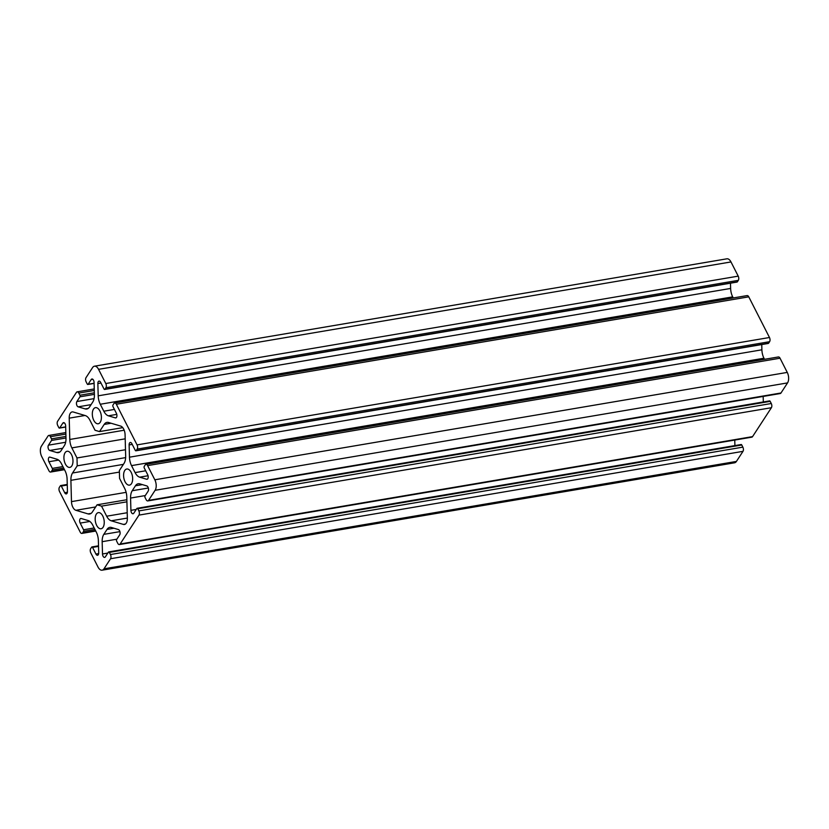<?xml version="1.0" encoding="UTF-8"?>
<svg xmlns="http://www.w3.org/2000/svg" width="829" height="829" viewBox="0 0 829 829"><rect width="100%" height="100%" fill="white"/><g stroke="black" fill="none" stroke-linecap="round" stroke-linejoin="round"><path stroke-width="1.24" d="M119.366 470.551L124.029 463.39A11.409 6.124 -99.6 0 0 125.666 456.064L125.086 434.769A7.606 4.083 -99.6 0 0 120.671 426.085L108.558 422.489A11.409 6.124 -99.6 0 0 106.951 422.375A11.409 6.124 -99.6 0 0 104.174 424.427L99.511 431.588L95.034 430.261L89.895 420.179A11.409 6.124 -99.6 0 0 85.335 415.588L73.232 411.992A7.606 4.083 -99.6 0 0 72.154 411.92A7.606 4.083 -99.6 0 0 69.211 418.158L69.791 439.463A11.409 6.124 -99.6 0 0 71.854 447.888L76.993 457.96L77.211 465.836L72.537 473.007A11.409 6.124 -99.6 0 0 70.9 480.323L71.481 501.628A7.606 4.083 -99.6 0 0 75.905 510.301L88.009 513.897A11.409 6.124 -99.6 0 0 89.615 514.011A11.409 6.124 -99.6 0 0 92.392 511.97L97.066 504.799L101.542 506.136L106.672 516.208A11.409 6.124 -99.6 0 0 111.241 520.799L123.345 524.405A7.606 4.083 -99.6 0 0 124.412 524.477A7.606 4.083 -99.6 0 0 127.355 518.229L126.785 496.934A11.409 6.124 -99.6 0 0 124.713 488.509L119.573 478.426L119.366 470.551M122.754 427.64L99.511 431.588M125.5 449.722L76.993 457.96M125.645 457.608L77.211 465.836M154.836 479.794A7.606 4.083 80.4 0 1 155.116 490.291L148.546 500.384A3.047 1.637 80.4 0 1 147.811 500.923A3.047 1.637 80.4 0 1 146.163 499.669L145.065 497.524A1.14 0.611 80.4 0 1 145.023 495.949L148.111 491.224A2.964 1.596 -99.6 0 0 148.381 488.167A2.964 1.596 -99.6 0 0 146.806 485.929L139.832 483.856A11.409 6.124 -99.6 0 0 138.225 483.742A11.409 6.124 -99.6 0 0 135.438 485.784L132.215 490.737A11.409 6.124 -99.6 0 0 130.578 498.063L130.909 510.343A2.964 1.596 -99.6 0 0 133.054 513.752A2.964 1.596 -99.6 0 0 133.78 513.224L136.858 508.498A1.14 0.611 80.4 0 1 137.137 508.291A1.14 0.611 80.4 0 1 137.759 508.757L138.847 510.913A3.047 1.637 80.4 0 1 138.961 515.11L120.143 544.011A3.047 1.637 80.4 0 1 119.397 544.56A3.047 1.637 80.4 0 1 117.749 543.306L116.661 541.15A1.14 0.611 80.4 0 1 116.62 539.575L119.697 534.85A2.964 1.596 -99.6 0 0 119.967 531.803A2.964 1.596 -99.6 0 0 118.402 529.555L111.418 527.482A11.409 6.124 -99.6 0 0 109.811 527.368A11.409 6.124 -99.6 0 0 107.034 529.42L103.812 534.363A11.409 6.124 -99.6 0 0 102.164 541.689L102.506 553.969A2.964 1.596 -99.6 0 0 104.641 557.389A2.964 1.596 -99.6 0 0 105.366 556.86L108.454 552.124A1.14 0.611 80.4 0 1 108.723 551.917A1.14 0.611 80.4 0 1 109.345 552.394L110.444 554.539A3.047 1.637 80.4 0 1 110.558 558.736L103.988 568.829A7.606 4.083 80.4 0 1 102.133 570.186A7.606 4.083 80.4 0 1 98.019 567.057L90.786 552.86A3.047 1.637 80.4 0 1 90.672 548.663L91.667 547.14A1.14 0.611 80.4 0 1 91.946 546.933A1.14 0.611 80.4 0 1 92.558 547.399L95.946 554.052A2.964 1.596 -99.6 0 0 97.553 555.275A2.964 1.596 -99.6 0 0 98.703 552.839L98.371 540.56A11.409 6.124 -99.6 0 0 96.299 532.135L92.755 525.171A11.409 6.124 -99.6 0 0 88.195 520.581L81.211 518.508A2.964 1.596 -99.6 0 0 80.796 518.477A2.964 1.596 -99.6 0 0 79.677 520.177A2.964 1.596 -99.6 0 0 80.185 523.099L83.574 529.762A1.14 0.611 80.4 0 1 83.615 531.337L82.62 532.86A3.047 1.637 80.4 0 1 81.874 533.41A3.047 1.637 80.4 0 1 80.237 532.156L59.522 491.493A3.047 1.637 80.4 0 1 59.408 487.297L60.403 485.773A1.14 0.611 80.4 0 1 60.672 485.566A1.14 0.611 80.4 0 1 61.294 486.032L64.683 492.695A2.964 1.596 -99.6 0 0 66.289 493.918A2.964 1.596 -99.6 0 0 67.439 491.483L67.108 479.193A11.409 6.124 -99.6 0 0 65.035 470.768L61.491 463.805A11.409 6.124 -99.6 0 0 56.921 459.214L49.947 457.142A2.964 1.596 -99.6 0 0 49.522 457.111A2.964 1.596 -99.6 0 0 48.414 458.81A2.964 1.596 -99.6 0 0 48.911 461.743L52.3 468.395A1.14 0.611 80.4 0 1 52.351 469.97L51.357 471.494A3.047 1.637 80.4 0 1 50.61 472.043A3.047 1.637 80.4 0 1 48.963 470.789L41.74 456.592A7.606 4.083 80.4 0 1 41.45 446.095L48.02 436.013A3.047 1.637 80.4 0 1 48.766 435.463A3.047 1.637 80.4 0 1 50.403 436.717L51.502 438.862A1.14 0.611 80.4 0 1 51.543 440.437L48.465 445.173A2.964 1.596 -99.6 0 0 48.196 448.22A2.964 1.596 -99.6 0 0 49.761 450.458L56.745 452.53A11.409 6.124 -99.6 0 0 58.351 452.644A11.409 6.124 -99.6 0 0 61.128 450.603L64.351 445.65A11.409 6.124 -99.6 0 0 65.988 438.334L65.657 426.044A2.964 1.596 -99.6 0 0 63.512 422.635A2.964 1.596 -99.6 0 0 62.797 423.163L59.709 427.899A1.14 0.611 80.4 0 1 59.429 428.106A1.14 0.611 80.4 0 1 58.818 427.629L57.719 425.484A3.047 1.637 80.4 0 1 57.605 421.287L76.434 392.376A3.047 1.637 80.4 0 1 77.17 391.837A3.047 1.637 80.4 0 1 78.817 393.091L79.916 395.236A1.14 0.611 80.4 0 1 79.957 396.811L76.869 401.547A2.964 1.596 -99.6 0 0 76.6 404.593A2.964 1.596 -99.6 0 0 78.175 406.832L85.149 408.904A11.409 6.124 -99.6 0 0 86.755 409.018A11.409 6.124 -99.6 0 0 89.542 406.977L92.765 402.024A11.409 6.124 -99.6 0 0 94.402 394.697L94.071 382.418A2.964 1.596 -99.6 0 0 91.926 379.008A2.964 1.596 -99.6 0 0 91.2 379.537L88.123 384.273A1.14 0.611 80.4 0 1 87.843 384.469A1.14 0.611 80.4 0 1 87.221 384.003L86.133 381.858A3.047 1.637 80.4 0 1 86.019 377.651L92.589 367.568A7.606 4.083 80.4 0 1 94.444 366.2A7.606 4.083 80.4 0 1 98.558 369.34L105.78 383.526A3.047 1.637 80.4 0 1 105.905 387.734L104.91 389.257A1.14 0.611 80.4 0 1 104.63 389.464A1.14 0.611 80.4 0 1 104.008 388.988L100.62 382.335A2.964 1.596 -99.6 0 0 99.014 381.112A2.964 1.596 -99.6 0 0 97.863 383.547L98.195 395.827A11.409 6.124 -99.6 0 0 100.268 404.251L103.812 411.215A11.409 6.124 -99.6 0 0 108.381 415.806L115.366 417.889A2.964 1.596 -99.6 0 0 115.78 417.909A2.964 1.596 -99.6 0 0 116.889 416.22A2.964 1.596 -99.6 0 0 116.392 413.288L113.003 406.635A1.14 0.611 80.4 0 1 112.962 405.06L113.946 403.526A3.047 1.637 80.4 0 1 114.692 402.987A3.047 1.637 80.4 0 1 116.34 404.241L137.054 444.893A3.047 1.637 80.4 0 1 137.168 449.09L136.174 450.624A1.14 0.611 80.4 0 1 135.894 450.821A1.14 0.611 80.4 0 1 135.272 450.354L131.884 443.702A2.964 1.596 -99.6 0 0 130.277 442.479A2.964 1.596 -99.6 0 0 129.127 444.914L129.469 457.193A11.409 6.124 -99.6 0 0 131.531 465.618L135.086 472.582A11.409 6.124 -99.6 0 0 139.645 477.172L146.629 479.245A2.964 1.596 -99.6 0 0 147.044 479.276A2.964 1.596 -99.6 0 0 148.163 477.577A2.964 1.596 -99.6 0 0 147.655 474.654L144.267 468.002A1.14 0.611 80.4 0 1 144.225 466.426L145.22 464.893A3.047 1.637 80.4 0 1 145.956 464.354A3.047 1.637 80.4 0 1 147.603 465.608L154.836 479.794L787.26 372.408A7.606 4.083 80.4 0 1 787.55 382.905L780.98 392.987A3.047 1.637 80.4 0 1 780.234 393.537L147.811 500.923M763.167 396.438L763.312 401.961M769.291 401.101A1.14 0.611 80.4 0 1 769.571 400.894A1.14 0.611 80.4 0 1 770.182 401.371L771.281 403.516A3.047 1.637 80.4 0 1 771.395 407.713L752.566 436.624A3.047 1.637 80.4 0 1 751.83 437.163L119.397 544.56M734.753 440.064L734.909 445.587M740.877 444.727A1.14 0.611 80.4 0 1 741.157 444.531A1.14 0.611 80.4 0 1 741.779 444.997L742.867 447.142A3.047 1.637 80.4 0 1 742.981 451.349L736.411 461.432A7.606 4.083 80.4 0 1 734.556 462.8L102.133 570.186M65.087 452.727A8.176 4.394 -99.6 0 0 64.621 462.136A8.176 4.394 -99.6 0 0 69.812 467.39A8.176 4.394 -99.6 0 0 72.776 458.592A8.176 4.394 -99.6 0 0 67.076 451.266A8.176 4.394 -99.6 0 0 65.087 452.727M93.49 409.101A8.176 4.394 -99.6 0 0 93.035 418.51A8.176 4.394 -99.6 0 0 98.226 423.764A8.176 4.394 -99.6 0 0 101.19 414.966A8.176 4.394 -99.6 0 0 95.49 407.64A8.176 4.394 -99.6 0 0 93.49 409.101M124.764 470.468A8.176 4.394 -99.6 0 0 124.298 479.877A8.176 4.394 -99.6 0 0 129.49 485.12A8.176 4.394 -99.6 0 0 132.453 476.333A8.176 4.394 -99.6 0 0 126.754 469.007A8.176 4.394 -99.6 0 0 124.764 470.468M96.351 514.094A8.176 4.394 -99.6 0 0 95.895 523.503A8.176 4.394 -99.6 0 0 101.086 528.757A8.176 4.394 -99.6 0 0 104.039 519.959A8.176 4.394 -99.6 0 0 98.34 512.633A8.176 4.394 -99.6 0 0 96.351 514.094M126.91 501.825L101.542 506.136M126.858 499.742L97.066 504.799M94.444 366.2L726.867 258.814A7.606 4.083 80.4 0 1 730.981 261.943L738.214 276.14A3.047 1.637 80.4 0 1 738.328 280.337L737.333 281.86A1.14 0.611 80.4 0 1 737.054 282.067A1.14 0.611 80.4 0 1 736.722 281.964M730.484 283.186L730.629 288.44A11.409 6.124 -99.6 0 0 732.701 296.865L733.25 297.953M114.692 402.987L747.126 295.59A3.047 1.637 80.4 0 1 748.763 296.844L769.478 337.507A3.047 1.637 80.4 0 1 769.592 341.703L768.597 343.227A1.14 0.611 80.4 0 1 768.328 343.434A1.14 0.611 80.4 0 1 767.996 343.33M761.758 344.553L761.892 349.807A11.409 6.124 -99.6 0 0 763.965 358.232L764.514 359.309M145.956 464.354L778.39 356.957A3.047 1.637 80.4 0 1 780.037 358.211L787.26 372.408M111.107 423.246L104.174 424.427M84.983 415.484L69.211 418.158M124.184 430.22L69.791 439.463M125.2 438.831L71.854 447.888M787.55 382.905L155.116 490.291M780.98 392.987L148.546 500.384M142.37 484.613L135.438 485.784M148.339 488.001L132.215 490.737M145.282 495.566L130.578 498.063M136.246 509.441L130.909 510.343M770.182 401.371L137.759 508.757M771.281 403.516L138.847 510.913M771.395 407.713L138.961 515.11M752.566 436.624L120.143 544.011M113.956 528.239L107.034 529.42M119.925 531.627L103.812 534.363M116.868 539.192L102.164 541.689M107.832 553.067L102.506 553.969M741.779 444.997L109.345 552.394M742.867 447.142L110.444 554.539M742.981 451.349L110.558 558.736M736.411 461.432L103.988 568.829M98.527 546.384L92.558 547.399M98.672 553.596L95.946 554.052M89.853 521.462L80.185 523.099M94.174 527.959L83.574 529.762M94.92 529.41L83.615 531.337M95.553 530.664L82.62 532.86M67.263 485.027L61.294 486.032M67.398 492.229L64.683 492.695M58.59 460.095L48.911 461.743M62.911 466.592L52.3 468.395M63.646 468.053L52.351 469.97M64.289 469.297L51.357 471.494M72.537 473.007L123.397 464.364M125.397 524.052L123.345 524.405M127.355 518.063L111.241 520.799M127.21 512.726L106.672 516.208M91.097 513.379L88.009 513.897M95.667 506.944L75.905 510.301M126.132 492.343L71.481 501.628M119.407 472.084L70.9 480.323M65.874 434.095L50.403 436.717M65.937 436.417L51.502 438.862M65.978 437.992L51.543 440.437M65.667 442.251L48.465 445.173M62.652 448.271L49.761 450.458M59.833 452.012L56.745 452.53M64.372 422.894L62.797 423.163M65.678 426.883L59.709 427.899M94.288 390.459L78.817 393.091M94.351 392.78L79.916 395.236M94.392 394.355L79.957 396.811M94.081 398.625L76.869 401.547M91.055 404.645L78.175 406.832M88.237 408.386L85.149 408.904M92.786 379.267L91.2 379.537M94.091 383.257L88.123 384.273M730.981 261.943L98.558 369.34M738.214 276.14L105.78 383.526M738.328 280.337L105.905 387.734M737.333 281.86L104.91 389.257M100.972 383.019L97.863 383.547M730.629 288.44L98.195 395.827M732.701 296.865L100.268 404.251M114.423 409.422L103.812 411.215M116.785 414.386L108.381 415.806M116.164 417.743L115.366 417.889M748.763 296.844L116.34 404.241M769.478 337.507L137.054 444.893M769.592 341.703L137.168 449.09M768.597 343.227L136.174 450.624M132.236 444.385L129.127 444.914M761.892 349.807L129.469 457.193M763.965 358.232L131.531 465.618M145.686 470.779L135.086 472.582M148.049 475.742L139.645 477.172M147.427 479.11L146.629 479.245M780.037 358.211L147.603 465.608M769.571 400.894L137.137 508.291M741.157 444.531L108.723 551.917M98.516 545.814L91.946 546.933M95.749 531.047L81.874 533.41M67.242 484.447L60.672 485.566M64.486 469.691L50.61 472.043M65.833 432.562L48.766 435.463M65.688 427.039L59.429 428.106M94.247 388.936L77.17 391.837M94.091 383.412L87.843 384.469M737.054 282.067L104.63 389.464M768.328 343.434L135.894 450.821"/></g></svg>
